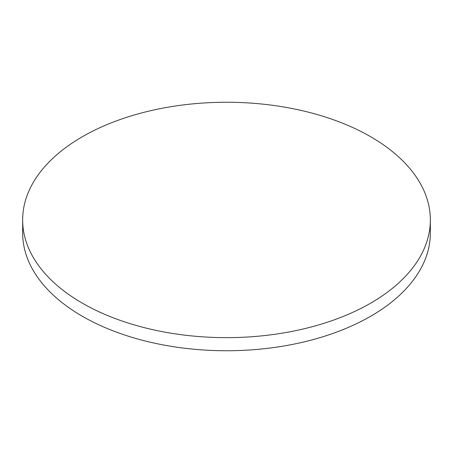 <?xml version="1.0" encoding="UTF-8"?>
<svg xmlns="http://www.w3.org/2000/svg" width="453" height="453" viewBox="0 0 453 453"><rect width="100%" height="100%" fill="white"/><g stroke="black" fill="none" stroke-linecap="round" stroke-linejoin="round"><path stroke-width="0.68" d="M82.355 303.17A203.85 117.689 0 0 0 304.512 328.68A203.85 117.689 0 0 0 430.35 219.948A203.85 117.689 0 0 0 370.645 136.727A203.85 117.689 0 0 0 148.488 111.212A203.85 117.689 0 0 0 22.65 219.948A203.85 117.689 0 0 0 82.355 303.17M22.65 219.948L22.65 233.052A203.85 117.689 0 0 0 82.355 316.273A203.85 117.689 0 0 0 304.512 341.789A203.85 117.689 0 0 0 430.35 233.052L430.35 219.948"/></g></svg>
